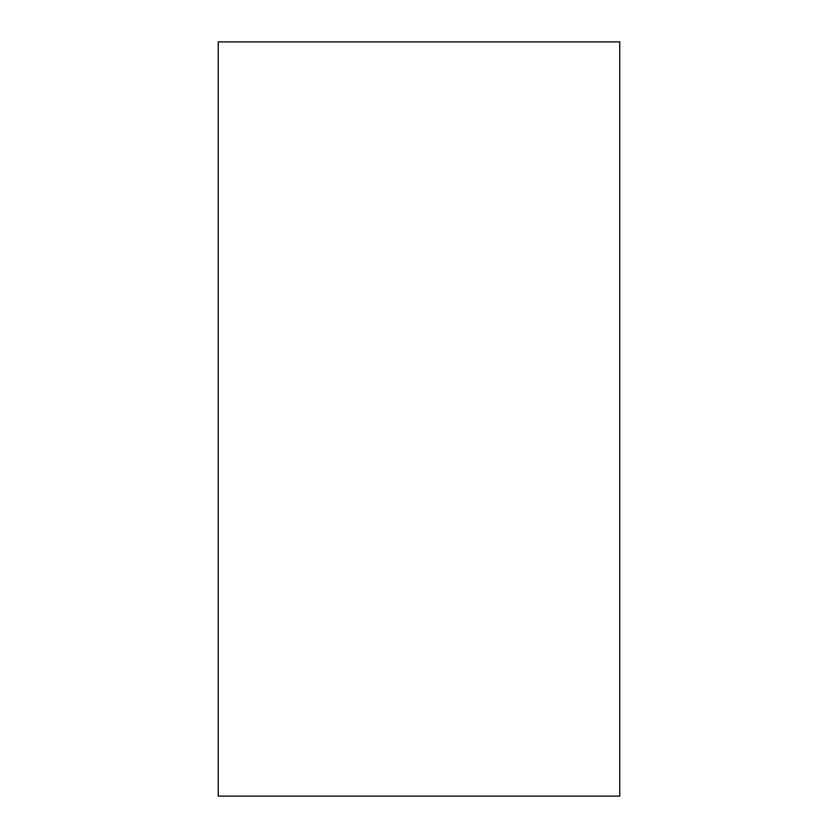 <?xml version="1.0" encoding="UTF-8"?>
<svg xmlns="http://www.w3.org/2000/svg" width="838" height="838" viewBox="0 0 838 838"><rect width="100%" height="100%" fill="white"/><g stroke="black" fill="none" stroke-linecap="round" stroke-linejoin="round"><path stroke-width="1.26" d="M218.247 41.9L218.247 796.1L619.753 796.1L619.753 41.9L218.247 41.9"/></g></svg>
